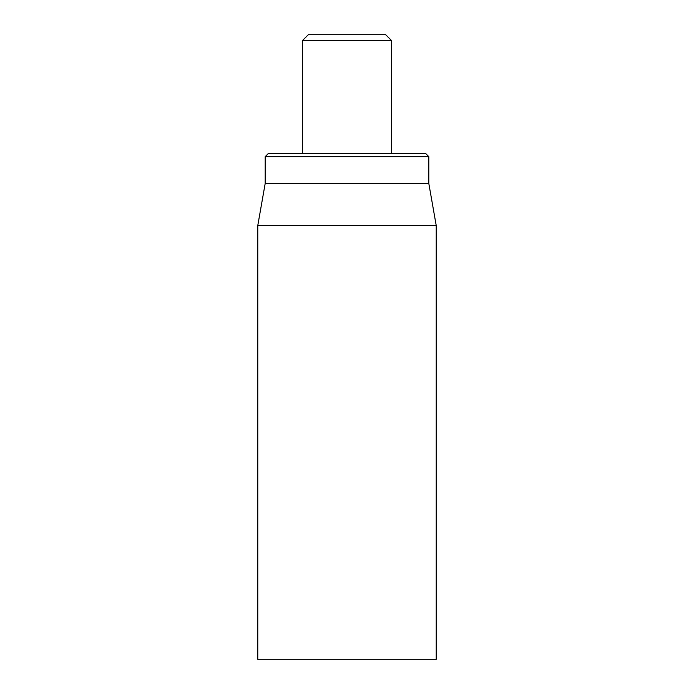 <?xml version="1.0" encoding="UTF-8"?>
<svg xmlns="http://www.w3.org/2000/svg" width="694" height="694" viewBox="0 0 694 694"><rect width="100%" height="100%" fill="white"/><g stroke="black" fill="none" stroke-linecap="round" stroke-linejoin="round"><path stroke-width="1.04" d="M257.769 225.585L257.769 659.3L436.231 659.3L436.231 225.585L257.769 225.585L265.203 183.416L428.797 183.416L428.797 156.644L425.821 153.669L268.179 153.669L265.203 156.644L428.797 156.644M265.203 183.416L265.203 156.644M302.384 40.651L391.616 40.651L385.664 34.7L308.336 34.7L302.384 40.651L302.384 153.669M428.797 183.416L436.231 225.585M391.616 40.651L391.616 153.669"/></g></svg>
